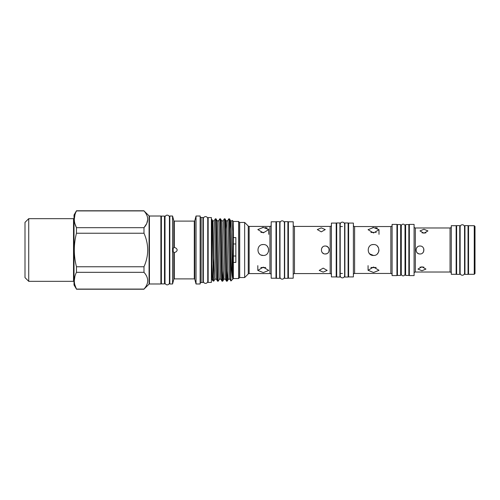 <?xml version="1.0" encoding="UTF-8"?>
<svg xmlns="http://www.w3.org/2000/svg" width="500" height="500" viewBox="0 0 500 500"><rect width="100%" height="100%" fill="white"/><g stroke="black" fill="none" stroke-linecap="round" stroke-linejoin="round"><path stroke-width="0.75" d="M462.344 224.756A2.206 2.206 0 0 0 460.131 226.969L460.131 273.031A2.206 2.206 0 0 0 462.344 275.244A2.206 2.206 0 0 0 464.55 273.031L464.55 226.969A2.206 2.206 0 0 0 462.344 224.756M342.406 277.863A2.206 2.206 0 0 0 344.619 275.65L344.619 224.35A2.206 2.206 0 0 0 342.406 222.138A2.206 2.206 0 0 0 340.2 224.35L340.2 275.65A2.206 2.206 0 0 0 342.406 277.863M403.144 275.85A1.863 1.863 0 0 0 405.006 273.988L405.006 226.012A1.863 1.863 0 0 0 403.144 224.15A1.863 1.863 0 0 0 401.281 226.012L401.281 273.988A1.863 1.863 0 0 0 403.144 275.85M282.194 220.85A2.206 2.206 0 0 0 279.981 223.056L279.981 276.944A2.206 2.206 0 0 0 282.194 279.15A2.206 2.206 0 0 0 284.4 276.944L284.4 223.056A2.206 2.206 0 0 0 282.194 220.85M205.544 216.631A2.206 2.206 0 0 0 203.337 218.837L203.337 281.163A2.206 2.206 0 0 0 205.544 283.369A2.206 2.206 0 0 0 207.756 281.163L207.756 218.837A2.206 2.206 0 0 0 205.544 216.631M167.225 284.85A2.206 2.206 0 0 0 169.431 282.638L169.431 217.362A2.206 2.206 0 0 0 167.225 215.15A2.206 2.206 0 0 0 165.012 217.362L165.012 282.638A2.206 2.206 0 0 0 167.225 284.85M468.05 225.625L468.05 274.375L464.95 274.375L464.95 225.625L468.05 225.625M325.281 253.969C320.156 254.219 320.156 245.781 325.281 246.031C330.4 245.781 330.412 254.213 325.281 253.969L326.863 253.644M321.287 227.887L325.256 229.581L321.287 231.856L317.312 229.581L321.287 227.887M323.194 272.113L319.225 270.419L323.194 268.144L327.169 270.419L323.194 272.113M330.169 226.419L294.456 226.419L294.456 273.581L330.169 273.581L330.169 226.419A1.244 1.244 0 0 0 331.413 225.181M322.481 247.181L321.788 248.119L322.481 247.181M322.475 252.812L323.756 253.669M331.413 274.819A1.244 1.244 0 0 0 330.169 273.581M293.212 274.819A1.244 1.244 0 0 1 294.456 273.581M293.212 225.181A1.244 1.244 0 0 0 294.456 226.419M336.2 276.919L336.2 223.081L331.413 223.081L331.413 276.919L336.2 276.919M293.212 278.206L293.212 221.794L288.4 221.794L288.4 278.206L293.212 278.206M336.7 226.556L336.2 226.556M336.7 273.444L336.2 273.444M288.4 225.269L287.9 225.269M288.4 274.731L287.9 274.731M336.7 277.044L336.7 222.956L339.925 222.956L339.925 277.044L336.7 277.044M287.9 278.331L287.9 221.669L284.675 221.669L284.675 278.331L287.9 278.331M342.406 226.556L339.925 226.556M342.406 273.444L339.925 273.444M420 253.969C414.875 254.219 414.875 245.781 420 246.031C425.112 245.781 425.131 254.213 420 253.969L419.219 253.894M423.969 229.25L427.938 230.925L423.969 233.219L420 230.925L423.969 229.25M421.956 270.75L417.987 269.075L421.956 266.781L425.931 269.075L421.956 270.75M450.056 227.969L415.331 227.969L415.331 272.031L450.056 272.031L450.056 227.969A1.244 1.244 0 0 0 451.294 226.731M420.025 267.106L423.894 267.106M425.9 232.894L422.038 232.894M417.269 247.119L416.519 248.088M417.188 252.806L418.55 253.7M451.294 273.269A1.244 1.244 0 0 0 450.056 272.031M414.087 273.269A1.244 1.244 0 0 1 415.331 272.031M414.087 226.731A1.244 1.244 0 0 0 415.331 227.969M456.138 274.3L456.138 225.7L451.294 225.7L451.294 274.3L456.138 274.3M414.087 275.6L414.087 224.4L409.35 224.4L409.35 275.6L414.087 275.6M456.631 229.175L456.138 229.175M456.631 270.825L456.138 270.825M409.35 227.887L408.85 227.887M409.35 272.113L408.85 272.113M459.738 225.625L459.738 274.375L456.631 274.375L456.631 225.625L459.738 225.625M405.625 275.444L405.625 224.556L408.85 224.556L408.85 275.444L405.625 275.444M474.256 225.7L475 226.444L475 273.556L474.256 274.3L474.256 225.7L468.544 225.7L468.544 274.3L474.256 274.3M468.544 229.175L468.05 229.175M464.95 229.175L464.55 229.175M460.131 229.175L459.738 229.175M468.544 270.825L468.05 270.825M464.95 270.825L464.55 270.825M460.131 270.825L459.738 270.825M405.625 227.887L405.006 227.887M401.281 227.887L400.662 227.887M405.625 272.113L405.006 272.113M401.281 272.113L400.662 272.113M376.169 267.494L370.9 267.494L374.6 267.638M373.531 267.025L368.075 270.312L373.531 272.488L378.994 270.312L373.531 267.025M373.531 244.537C366.488 244.2 366.488 255.8 373.531 255.463C380.569 255.8 380.588 244.206 373.531 244.537L372.463 244.644M373.531 232.975L378.994 229.688L373.531 227.512L368.075 229.688L373.531 232.975M390.856 226.544L354.619 226.544L354.619 273.456L390.856 273.456L390.856 226.544A1.244 1.244 0 0 0 392.1 225.306M370.9 232.506L373.531 232.338L370.9 232.506M373.531 255.463L369.675 253.869M369.663 253.85L368.762 252.656M372.825 227.531L373.531 227.512M392.1 274.694A1.244 1.244 0 0 0 390.856 273.456M353.381 274.694A1.244 1.244 0 0 1 354.619 273.456M353.381 225.306A1.244 1.244 0 0 0 354.619 226.544M396.938 275.6L396.938 224.4L392.1 224.4L392.1 275.6L396.938 275.6M353.381 276.919L353.381 223.081L348.612 223.081L348.612 276.919L353.381 276.919M397.438 227.887L396.938 227.887M397.438 272.113L396.938 272.113M348.612 226.556L348.119 226.556M348.612 273.444L348.119 273.444M397.438 275.444L397.438 224.556L400.662 224.556L400.662 275.444L397.438 275.444M344.888 277.044L344.888 222.956L348.119 222.956L348.119 277.044L344.888 277.044M284.675 225.269L284.4 223.056M284.675 274.731L284.4 276.944M244.662 277.55L244.662 222.45L239.7 222.45L239.7 277.55L244.662 277.55L248.269 273.944A1.244 1.244 0 0 1 249.15 273.581L269.931 273.581L269.931 226.419L249.15 226.419L249.15 273.581M248.269 273.944L248.269 226.056L244.662 222.45M265.688 267.525L260.869 267.525L264.35 267.638M263.281 267.137L257.819 270.419L263.281 272.594L268.738 270.419L263.281 267.137M263.281 244.537C256.238 244.2 256.231 255.8 263.281 255.463C270.319 255.8 270.331 244.206 263.281 244.537L262.213 244.644M263.281 232.862L268.738 229.581L263.281 227.406L257.819 229.581L263.281 232.862M260.869 232.475L263.281 232.338L260.869 232.475M263.281 255.463L261.188 255.044M259.406 253.85L258.506 252.65M262.581 227.419L263.281 227.406M271.175 225.181A1.244 1.244 0 0 1 269.931 226.419M271.175 274.819A1.244 1.244 0 0 0 269.931 273.581M248.269 226.056A1.244 1.244 0 0 0 249.15 226.419M275.988 278.206L275.988 221.794L271.175 221.794L271.175 278.206L275.988 278.206M276.481 225.269L275.988 225.269M276.481 274.731L275.988 274.731M279.713 278.331L279.713 221.669L276.481 221.669L276.481 278.331L279.713 278.331M160.894 280.431L161.388 280.431M160.894 219.569L161.388 219.569M149.431 216.019L149.431 283.981L160.894 283.981L160.894 216.019L149.431 216.019A0.494 0.494 0 0 1 149.081 215.875L143.988 210.912C148.925 216.488 148.925 222.069 143.988 227.675L143.988 233.244C148.925 244.412 148.925 255.581 143.988 266.756L143.988 272.325C148.925 277.9 148.925 283.481 143.988 289.088L149.081 284.125L149.081 215.875M149.431 283.981A0.494 0.494 0 0 0 149.081 284.125M74.869 284.95L76.463 289.088L74.019 284.988L74.019 215.012L76.463 210.781L143.988 210.781M143.988 289.088L76.463 289.088C73.6 283.531 73.6 277.944 76.463 272.325L143.988 272.325M143.988 266.756L76.463 266.756L76.463 272.325M76.463 266.756C73.6 255.6 73.6 244.425 76.463 233.244L143.988 233.244M74.869 223.538L76.463 227.675L76.463 233.244M146.731 223.581L143.988 227.675L76.463 227.675C73.6 222.119 73.6 216.531 76.463 210.912L143.988 210.912M28.725 281.337L25 277.613L25 222.387L28.725 218.663L28.725 281.337L73.525 281.337A0.494 0.494 0 0 1 74.019 281.831M28.725 218.663L73.525 218.663A0.494 0.494 0 0 0 74.019 218.169M164.494 283.906L164.494 216.094L161.388 216.094L161.388 283.906L164.494 283.906M211.381 282.431L211.381 217.569L208.15 217.569L208.15 282.431L211.381 282.431M233.369 262.406L233.369 278.544L238.581 278.544L238.581 221.456L233.369 221.456L233.369 237.594L235.85 237.594L235.85 262.406L233.369 262.406L233.369 237.594M212.869 280.831L211.875 264L211.875 279.137L212.825 280.788L213.75 281.15L214.944 279.137M214.119 220.863L215.3 218.85C216.05 216.906 216.794 283.094 217.544 281.15L218.256 281.15C217.506 283.094 216.762 216.906 216.012 218.85L217.188 220.863M216.369 279.137L217.544 281.15M215.3 218.85L216.012 218.85M218.612 220.863L219.794 218.85C220.544 216.906 221.287 283.094 222.037 281.15L222.75 281.15C222 283.094 221.25 216.906 220.5 218.85L221.681 220.863M220.856 279.137L222.037 281.15M219.794 218.85L220.5 218.85M223.106 220.863L224.281 218.85C225.031 216.906 225.781 283.094 226.531 281.15L227.244 281.15C226.494 283.094 225.744 216.906 224.994 218.85L226.144 220.837C226.894 219.013 227.638 280.988 228.388 279.163L229.862 279.163C229.125 280.988 228.381 219.013 227.631 220.837L226.144 220.837L225.594 229.25M225.35 279.137L226.531 281.15M224.281 218.85L224.994 218.85M213.406 275.556L213.988 258.363M219.438 279.137L218.256 281.15M223.344 270.75L222.75 281.15M227.6 220.863L228.744 218.875L229.488 218.85C229.906 217.975 230.362 238.719 230.763 256.925C231.431 269.275 232.094 276.544 232.75 278.719L232.75 231.494L232.087 220.863M227.838 270.75L227.244 281.15M173.825 220.744L172.562 216.019L172.562 283.981L173.825 279.256L173.825 252.481C173.419 252.381 173.188 251.55 173.131 250C173.188 248.45 173.419 247.625 173.825 247.519L173.825 220.744A0.494 0.494 0 0 0 174.306 221.106L194.294 221.106A0.494 0.494 0 0 0 194.775 220.744L196.038 216.019L196.038 283.981L200.138 283.981L200.138 216.019L196.038 216.019M174.306 221.106L174.306 247.575C175.863 247.744 176.825 248.55 177.188 250C176.825 251.45 175.869 252.256 174.306 252.425L174.306 278.894L194.294 278.894L194.294 221.106M172.562 216.019L169.831 216.019L169.831 283.981L172.562 283.981M194.775 220.744L194.775 279.256L196.038 283.981M200.138 216.925L201.125 217.5L201.125 282.5L200.138 283.075M201.125 282.5L202.938 282.5L202.938 217.5L201.125 217.5M211.875 264L211.875 219.531L212.694 220.863M211.906 219.519C212.531 217.512 213.144 282.269 213.75 281.144M233.369 221.456L232.35 220.438M230.763 256.925L230.931 280.988L229.844 279.137M233.369 278.544L230.931 280.988M238.581 221.456L239.575 222.45L239.575 277.55L238.581 278.544M194.775 279.256A0.494 0.494 0 0 0 194.294 278.894M174.306 278.894A0.494 0.494 0 0 0 173.825 279.256M174.306 247.575L173.825 247.519L174.306 247.575M203.337 221.038A0.494 0.494 0 0 1 202.938 220.55M203.337 278.962A0.494 0.494 0 0 0 202.938 279.45M212.269 225.175L212.662 220.837C213.412 219.013 214.163 280.988 214.913 279.163L216.381 279.163M212.681 220.837L214.15 220.837C214.9 219.013 215.65 280.988 216.4 279.163M217.156 220.837C217.906 219.013 218.65 280.988 219.4 279.163L220.875 279.163M217.175 220.837L218.644 220.837C219.394 219.013 220.144 280.988 220.894 279.163M221.65 220.837C222.4 219.013 223.144 280.988 223.894 279.163L225.369 279.163C224.631 280.988 223.888 219.013 223.137 220.837L221.663 220.837M230.081 229.25L230.631 220.837L232.125 220.837L232.75 231.494M211.381 278.956L211.875 278.956M211.381 221.044L211.875 221.044M207.756 278.956L208.15 278.956M207.756 221.044L208.15 221.044M164.494 280.431L165.012 280.431M169.431 280.431L169.831 280.431M164.494 219.569L165.012 219.569M169.431 219.569L169.831 219.569M233.369 243.981L235.85 243.981M235.85 256.019L233.369 256.019M173.825 252.481L174.306 252.425L173.825 252.481M232.75 278.719C232.062 274.744 231.337 218.931 230.631 220.837L229.488 218.85M228.775 218.85C229.438 216.856 230.125 269.681 230.763 279.225M74.925 214.85L74.294 219.294M74.925 276.256L74.294 280.706M146.75 223.531L147.75 219.456M265.387 227.531L267.15 227.925M268.612 229.019L268.738 234.338M267.15 246.15L268.325 247.919M268.637 248.931L268.531 251.494M375.65 232.444L376.169 232.506M375.644 227.644L377.4 228.038M377.406 246.15L378.581 247.919M378.994 250.006L378.787 251.494M378.575 252.094L377.388 253.869M422.806 252.806L423.663 251.531M423.669 251.506L423.8 248.863M423.675 251.494L423.869 249.125M328.094 252.806L328.95 251.525L329.081 248.837M328.956 251.5L329.156 249.125M328.938 248.45L327.525 246.725M327.469 246.688L326.112 246.119M73.525 281.337L73.525 218.663M368.075 270.312L368.075 265.663M257.819 270.419L257.819 265.663M223.925 279.137L222.781 281.125M228.419 279.137L227.275 281.125M76.463 289.219L143.988 289.219M378.994 229.688L378.994 234.338"/></g></svg>
